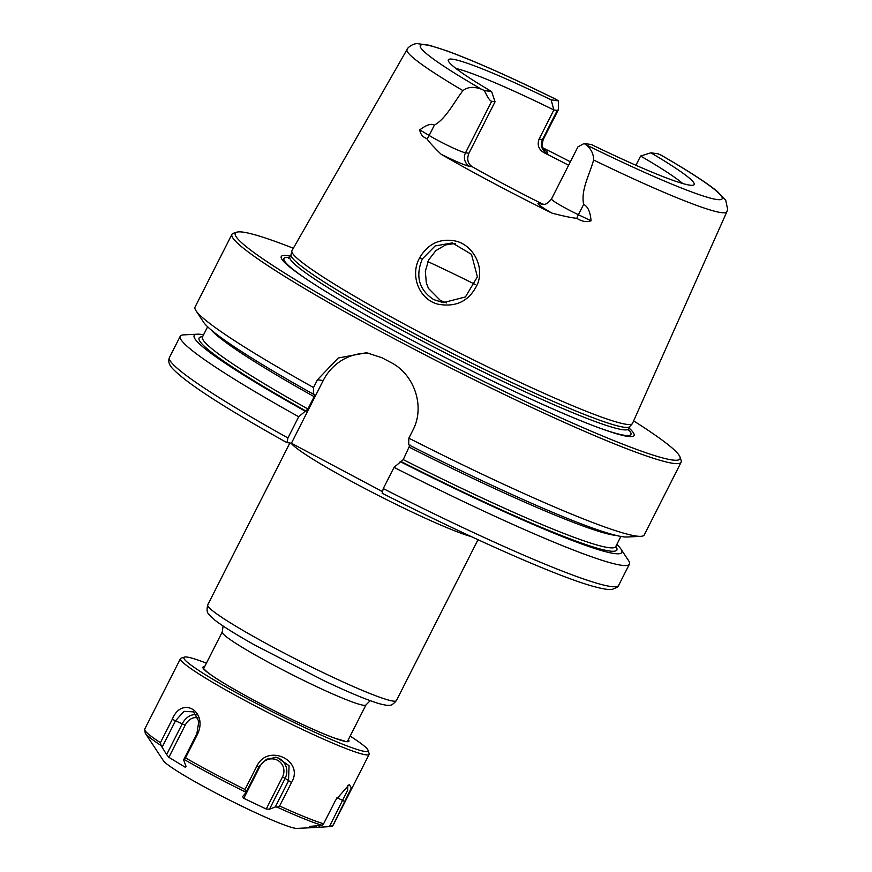 <?xml version="1.0" encoding="UTF-8"?>
<svg xmlns="http://www.w3.org/2000/svg" width="872" height="872" viewBox="0 0 872 872"><rect width="100%" height="100%" fill="white"/><g stroke="black" fill="none" stroke-linecap="round" stroke-linejoin="round"><path stroke-width="1.31" d="M382.121 491.427L291.401 443.238L286.801 442.584C223.657 407.3 185.474 382.503 172.242 368.191C168.939 364.583 168.013 361.008 169.462 357.476A251.845 20.198 -153.1 0 0 287.945 437.973L298.704 416.751L307.914 408.99L314.16 396.673L314.683 394.351L313.331 394.166L313.528 387.539A251.845 20.198 -153.1 0 1 195.96 310.672A251.845 20.198 -153.1 0 1 195.045 307.053L231.93 234.35A251.845 20.198 -153.1 0 1 233.391 233.271L236.759 232.181A249.327 19.991 -153.1 0 1 293.341 248.258M484.352 90.535C487.524 97.315 489.955 100.901 491.655 101.294L495.056 101.773L491.612 91.549L484.352 90.535A24.58 1.973 26.9 0 1 481.344 89.162A169.244 13.571 -153.1 0 1 425.656 44.864A169.244 13.571 -153.1 0 1 556.5 99.637L555.246 99.016M495.056 101.773L468.929 153.254L465.539 152.785L491.655 101.294M551.943 213.117C563.377 216.103 571.672 217.847 576.806 218.327A10.072 2.671 115.6 0 1 578.398 214.73A24.58 1.973 -153.1 0 1 561.404 205.879A24.58 1.973 -153.1 0 1 551.507 198.958C545.098 207.024 543.158 203.34 542.231 204.233A10.072 9.777 97.9 0 1 539.07 203.209A34.651 2.78 26.9 0 0 551.943 213.117A182.608 14.639 -153.1 0 1 441.09 154.246A34.651 2.78 26.9 0 0 469.659 166.345A10.072 9.777 -82.1 0 1 465.539 152.785A24.58 1.973 -153.1 0 1 445.265 144.207A24.58 1.973 -153.1 0 1 429.155 135.476L419.803 129.863C426.43 124.838 431.291 123.268 434.398 125.132C446.039 118.527 453.505 102.951 462.945 90.612C467.599 86.906 473.736 86.415 481.344 89.162M551.507 198.958L577.918 146.899L584.087 143.509L591.358 144.523A137.841 11.053 26.9 0 0 693.796 184.94A137.841 11.053 26.9 0 0 650.872 152.807L658.131 153.821A24.58 1.973 26.9 0 1 661.139 155.205A169.244 13.571 -153.1 0 1 716.828 199.503A169.244 13.571 -153.1 0 1 585.984 144.73C591.074 148.774 593.614 153.864 593.614 160.001C589.439 175.141 580.676 190.02 583.641 204.397C587.848 206.413 590.322 211.885 591.053 220.801L578.398 214.73L583.641 204.397M584.087 143.509A24.58 1.973 26.9 0 0 585.984 144.73M635.928 165.266L640.615 156.034L650.872 152.807M593.614 160.001A179.305 14.377 -153.1 0 0 721.166 212.605A179.305 14.377 -153.1 0 0 726.856 211.754L727.63 209.226L725.722 200.211L717.198 191.317C706.484 182.619 688.128 170.759 662.121 155.717L661.139 155.205M557.263 110.428L558.331 109.752L558.385 100.858L551.126 99.844L553.862 109.959L557.263 110.428L542.493 139.531L539.103 139.062L553.862 109.959A133.481 10.704 -153.1 0 0 455.925 68.474M558.385 100.858A24.58 1.973 26.9 0 0 556.5 99.637M422.331 258.93L435.128 245.948L452.252 242.917L471.49 254.362L477.387 276.827L465.441 296.949L443.249 302.639L433.678 299.587C418.974 289.842 415.192 276.282 422.331 258.93L419.748 257.611C409.622 275.149 418.963 299.608 438.158 304.208C456.623 307.543 469.79 300.72 477.638 283.749C484.516 266.341 472.984 245.348 456.056 241.163C440.382 237.925 428.283 243.408 419.748 257.611M726.856 211.754L632.505 423.432A190.935 15.315 -153.1 0 1 632.298 423.759A190.935 15.315 -153.1 0 1 626.456 424.326A190.935 15.315 -153.1 0 1 437.668 341.726A190.935 15.315 -153.1 0 1 291.826 251.027A190.935 15.315 -153.1 0 1 291.957 250.656L407.05 49.519A179.305 14.377 -153.1 0 0 462.945 90.612M576.806 218.327C581.962 221.553 586.714 222.371 591.053 220.801M419.803 129.863C420.228 133.961 422.593 136.915 426.92 138.735C428.915 141.809 433.635 146.987 441.09 154.246M543.114 147.946A181.343 14.541 -153.1 0 1 570.364 161.8M455.184 243.462L445.581 244.923L435.782 250.667L428.675 259.921L425.34 271.257L426.31 282.92L428.468 288.414L440.404 300.502L446.584 302.911M313.528 387.539L317.473 379.756L338.227 358.011L366.513 352.713L382.067 357.793A251.845 20.198 26.9 0 0 390.732 362.392C414.298 374.164 425.536 406.69 412.794 430.387L408.848 438.169L408.652 444.785A239.745 19.228 -153.1 0 0 627.001 537.01L640.778 536.335A251.845 20.198 -153.1 0 1 636.288 536.051A251.845 20.198 -153.1 0 1 408.848 438.169M633.639 420.893A249.327 19.991 -153.1 0 1 680.018 457.059L681.13 460.416A251.845 20.198 -153.1 0 1 681.119 462.236A251.845 20.198 -153.1 0 1 673.173 463.348A251.845 20.198 -153.1 0 1 421.776 353.16A251.845 20.198 -153.1 0 1 231.93 234.35M681.119 462.236L644.234 534.939A251.845 20.198 -153.1 0 1 640.778 536.335M286.899 442.616L287.945 437.973M291.401 443.238L323.196 380.563A50.369 48.897 97.9 0 1 369.881 353.324M383.266 488.593L382.132 493.214C469.964 537.893 556.87 576.316 593.025 586.311C607.435 590.224 610.792 589.57 612.068 589.407C616.896 587.663 619.087 586.322 618.651 585.363A251.845 20.198 -153.1 0 1 383.266 488.593L394.035 467.381L403.245 459.62L410.004 444.982M298.704 416.751A251.845 20.198 -153.1 0 1 180.232 336.265A251.845 20.198 -153.1 0 1 183.687 334.87L197.464 334.194A239.745 19.228 -153.1 0 1 203.579 334.761M616.831 544.422A239.745 19.228 -153.1 0 1 620.908 549.022L628.505 560.533A251.845 20.198 -153.1 0 1 629.421 564.151A251.845 20.198 -153.1 0 1 394.035 467.381M304.808 410.952A239.745 19.228 -153.1 0 1 197.464 334.194M313.331 394.166A239.745 19.228 -153.1 0 1 203.558 322.182L195.96 310.672M539.103 139.062C536.989 144.926 538.645 149.483 544.095 152.742L546.624 153.09A34.651 2.78 26.9 0 0 544.052 149.494M543.441 204.277L539.07 203.209M469.659 166.345L472.188 166.694A133.481 10.704 26.9 0 0 541.599 203.558M472.188 166.694C467.719 163.576 466.64 159.096 468.929 153.254M568.609 165.244A133.481 10.704 26.9 0 0 544.095 152.742M640.615 156.034A133.481 10.704 -153.1 0 1 682.689 183.512M551.126 99.844A137.841 11.053 26.9 0 0 448.219 60.342A137.841 11.053 26.9 0 0 491.612 91.549M629.05 428.032A197.824 15.86 -153.1 0 1 627.84 436.425A197.824 15.86 -153.1 0 1 598.214 427.542A197.824 15.86 -153.1 0 1 308.895 280.762A197.824 15.86 -153.1 0 1 290.289 256.172M680.018 457.059A249.327 19.991 -153.1 0 1 672.149 459.958A249.327 19.991 -153.1 0 1 414.429 346.271A249.327 19.991 -153.1 0 1 236.759 232.181M620.908 549.022A239.745 19.228 -153.1 0 1 400.139 461.582M632.298 423.759L629.704 426.648A189.933 15.227 -153.1 0 1 623.894 427.215A189.933 15.227 -153.1 0 1 436.109 345.05A189.933 15.227 -153.1 0 1 291.019 254.82L291.826 251.027M206.413 663.167A103.256 8.284 26.9 0 0 184.461 657.085A103.256 8.284 26.9 0 0 272.195 711.628A103.256 8.284 26.9 0 0 368.028 750.225A103.256 8.284 26.9 0 0 350.152 736.099M309.549 826.493L314.465 827.55L296.851 828.4A75.559 6.06 -153.1 0 1 227.766 799.199A75.559 6.06 -153.1 0 1 163.402 760.7L145.221 733.145A104.52 8.382 -153.1 0 0 160.993 745.451L166.628 754.596L182.259 723.782L175.479 720.85L183.938 711.356L193.595 711.879L198.805 721.362L196.865 733.788L183.632 759.872L185.507 757.888A105.774 8.48 26.9 0 0 244.999 789.476L256.913 765.987C267.976 743.009 304.666 760.766 291.531 782.5L279.618 806.001A105.774 8.48 26.9 0 0 323.61 823.778L322.106 825.304A104.52 8.382 -153.1 0 1 277.143 807.134L275.29 806.96L269.47 809.216L266.233 809.031L243.768 798.316L242.645 796.583M323.61 823.778L335.535 800.289L349.28 784.506L351.351 787.907L333.148 825.108A105.774 8.48 26.9 0 0 333.366 824.847L330.946 826.536L314.465 827.55M309.658 826.427L322.106 825.304M244.999 789.476L245.784 792.877L242.732 796.463M186.009 766.335L185.147 767.186L186.009 766.335L183.632 759.872M166.628 754.596L168.874 757.332L185.147 767.186L185.823 765.845M277.143 807.134L279.618 806.001M184.461 657.085L181.093 658.175A105.774 8.48 26.9 0 0 180.471 658.633A105.774 8.48 26.9 0 0 270.963 714.048A105.774 8.48 26.9 0 0 369.139 754.345A105.774 8.48 26.9 0 0 369.139 753.582L368.028 750.225M180.471 658.633L144.708 729.134A105.774 8.48 26.9 0 0 160.415 742.693L172.34 719.204C181.877 695.311 208.463 711.661 197.421 734.388L185.507 757.888M332.363 826.013L333.148 825.108M347.732 785.389L347.666 790.185L329.376 826.667M160.415 742.693L160.993 745.451M162.246 746.933L175.479 720.85L172.34 719.204M245.784 792.877L259.017 766.793L266.44 759.261L276.784 757.256L289.057 765.681L288.523 780.876L275.29 806.96M396.389 700.619A105.774 8.48 -153.1 0 1 393.054 701.077A105.774 8.48 -153.1 0 1 287.466 654.796A105.774 8.48 -153.1 0 1 207.732 604.906C206.631 609.43 206.947 612.504 208.691 614.139L215.133 620.352C223.199 626.532 236.497 634.816 255.038 645.215L324.471 680.934C349.247 692.608 367.613 700.227 379.571 703.769C385.162 705.197 388.487 705.688 389.544 705.219C391.114 705.612 393.403 704.075 396.389 700.619L478.02 539.724M291.183 443.216A105.774 8.48 26.9 0 0 359.809 485.824A105.774 8.48 26.9 0 0 471.338 536.629M223.112 626.031L222.24 631.971A80.595 6.464 26.9 0 0 282.986 669.99A80.595 6.464 26.9 0 0 363.439 705.252A80.595 6.464 26.9 0 0 365.978 704.892L370.262 700.685M426.92 138.735A10.072 6.682 -59 0 0 429.155 135.476L434.398 125.132M558.331 109.752L543.267 139.433A24.58 1.973 -153.1 0 1 542.493 139.531A10.072 9.777 -82.1 0 0 546.624 153.09M475.295 284.479A158.66 12.72 26.9 0 0 427.88 261.622M323.196 380.563L317.473 379.756M306.17 411.148A234.219 18.781 -153.1 0 1 202.587 336.723M307.914 408.99A231.701 18.585 -153.1 0 1 202.478 336.93L202.228 337.246M314.16 396.673A231.701 18.585 -153.1 0 1 211.024 329.823M629.813 426.517L628.636 428.85A189.933 15.227 -153.1 0 1 622.641 429.689A189.933 15.227 -153.1 0 1 433.046 346.587A189.933 15.227 -153.1 0 1 289.875 256.989L288.643 258.177M628.407 429.449A194.521 15.598 -153.1 0 1 624.788 435.335A194.521 15.598 -153.1 0 1 596.917 427.062M310.05 281.525A194.521 15.598 -153.1 0 1 289.526 257.523M616.428 535.495A231.701 18.585 -153.1 0 1 409.491 447.303M620.886 536.443L615.741 546.591A231.701 18.585 -153.1 0 1 403.245 459.62M615.839 546.373A234.219 18.781 -153.1 0 1 401.491 461.768M348.331 739.685A81.848 6.562 -153.1 0 1 346.467 741.658A81.848 6.562 -153.1 0 1 258.581 702.658A81.848 6.562 -153.1 0 1 204.593 666.764M184.243 759.523A104.52 8.382 26.9 0 0 245.054 791.82M345.061 801.608L336.952 797.684M319.577 825.642L318.781 827.201M316.569 825.839L315.773 827.419M197.421 734.388L196.865 733.788M168.874 757.332L185.137 725.264A12.993 9.45 112 0 1 197.944 718.059M185.137 725.264L182.259 723.782A15.478 11.26 112 0 1 196.374 714.887M256.913 765.987L259.017 766.793M291.531 782.5L285.111 778.402L269.47 809.216M243.768 798.316L260.041 766.248A12.993 12.393 -48.3 0 1 277.132 760.057A12.993 12.393 -48.3 0 1 282.495 776.963L285.111 778.402A15.478 14.759 -48.3 0 0 275.378 757.147M282.495 776.963L266.233 809.031M260.041 766.248L259.453 765.987M289.853 443.031L207.732 604.906M222.24 631.971L203.547 668.813M365.978 704.892L347.296 741.734M180.232 336.265L169.462 357.476M629.421 564.151L618.651 585.363M207.634 326.782L202.478 336.93M543.267 139.433C540.542 149.395 544.684 148.741 544.597 150.115L544.597 150.115M555.911 99.299C510.589 77.03 474.215 60.877 446.791 50.816L429.362 45.257L417.056 43.6C411.377 43.927 406.733 48.778 407.05 49.519M628.636 428.85L628.407 430.55M291.063 254.657L289.875 256.989M344.854 741.146L334.248 737.974C323.959 734.169 310.399 728.262 293.57 720.239C271.159 709.47 250.656 698.734 232.083 688.03C219.613 680.77 211.242 675.353 206.958 671.789L205.171 670.088M369.139 754.345L333.366 824.847M144.708 729.134L145.221 733.145"/></g></svg>
